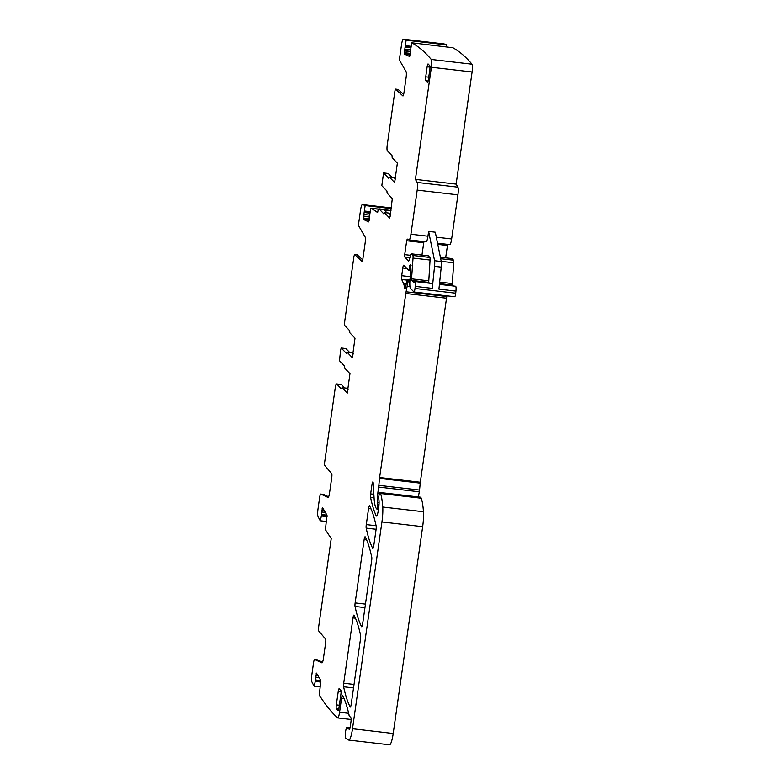 <?xml version="1.0" encoding="UTF-8"?>
<svg xmlns="http://www.w3.org/2000/svg" width="784" height="784" viewBox="0 0 784 784"><rect width="100%" height="100%" fill="white"/><g stroke="black" fill="none" stroke-linecap="round" stroke-linejoin="round"><path stroke-width="1.18" d="M326.095 521.458L320.293 520.782L319.901 520.115A1308.104 230.408 -83.4 0 1 318.03 516.538A6.831 1.205 -83.4 0 1 318.03 508.904L319.647 497.477A4.096 0.725 96.6 0 1 320.764 494.087A4.096 0.725 96.6 0 1 320.803 494.096L323.478 494.41A4.096 0.725 -83.4 0 0 323.429 494.39A4.096 0.725 -83.4 0 0 323.39 494.4M320.803 494.096L328.026 497.448A5.459 0.96 96.6 0 0 328.075 497.468A5.459 0.96 96.6 0 0 329.564 492.94L331.75 477.554A3.41 0.598 96.6 0 0 331.701 473.654L324.596 465.294L324.566 462.952L335.209 388.158A5.116 0.902 96.6 0 1 336.601 383.915A5.116 0.902 96.6 0 1 336.728 383.984L341.393 384.523A5.116 0.902 96.6 0 0 341.275 384.454L336.601 383.915M452.858 47.726L411.698 42.787L452.858 47.726A1308.104 230.408 -83.4 0 1 471.997 64.18L431.278 59.457A1308.104 230.408 -83.4 0 0 412.149 43.002M449.712 244.598A6.831 1.205 -83.4 0 0 449.781 244.618A6.831 1.205 -83.4 0 0 451.633 238.963L457.915 194.853A6.831 1.205 -83.4 0 0 457.885 187.16L456.131 184.113L472.086 71.971A6.831 1.205 -83.4 0 0 471.997 64.18M447.625 244.373L445.645 257.818M453.191 285.964L452.27 283.573L453.75 262.787A3.41 0.598 -83.4 0 0 453.554 260.21L452.005 258.593A3.41 0.598 -83.4 0 0 451.927 258.544A3.41 0.598 -83.4 0 0 451.839 258.573M454.622 296.695A3.41 0.598 -83.4 0 0 454.7 296.734A3.41 0.598 -83.4 0 0 455.72 293.196L455.935 291.109A5.116 0.902 -83.4 0 0 455.602 286.248L439.422 284.367M418.313 496.948L419.313 491.813A3.41 0.598 -83.4 0 0 419.558 490.078L420.214 483.14A3.41 0.598 -83.4 0 1 420.322 482.258L446.517 298.204A6.831 1.205 -83.4 0 1 446.802 296.519L446.929 295.833M349.948 728.277L347.743 728.022A6.831 1.205 -83.4 0 0 347.292 727.209A6.831 1.205 -83.4 0 0 347.106 727.258A6.831 1.205 -83.4 0 1 346.989 727.307A5.459 0.96 -83.4 0 0 345.46 732.521A5.459 0.96 -83.4 0 0 345.695 738.126L348.596 739.998A13.651 2.401 -83.4 0 0 348.792 740.076L389.511 744.8A13.651 2.401 -83.4 0 0 393.215 733.481L422.654 526.681A17.062 3.009 -83.4 0 0 423.458 511.756A64.847 11.427 -83.4 0 0 421.312 498.242A3.41 0.598 -83.4 0 0 421.204 498.036L420.381 497.183L379.672 492.46L378.623 496.997L378.946 499.927A8.193 1.441 -83.4 0 1 378.652 507.993L378.309 510.384A6.831 1.205 -83.4 0 1 376.447 516.048A6.831 1.205 -83.4 0 1 376.144 515.735A238.914 42.081 -83.4 0 1 370.558 497.438A3.41 0.598 -83.4 0 1 370.656 493.91L371.949 484.777A3.41 0.598 -83.4 0 1 372.88 481.944A3.41 0.598 -83.4 0 1 373.184 482.973L374.076 497.85A37.544 6.615 -83.4 0 0 376.545 508.728L377.251 509.453L377.761 507.336L377.623 496.448A3.41 0.598 -83.4 0 0 377.545 496.399A3.41 0.598 -83.4 0 0 377.408 496.458L378.594 487.08A3.41 0.598 -83.4 0 0 378.839 485.355L379.505 478.416A3.41 0.598 -83.4 0 1 379.613 477.534L405.798 293.481A6.831 1.205 -83.4 0 1 406.083 291.785L407.161 286.258A6.831 1.205 -83.4 0 0 407.651 282.799L407.69 280.055L407.112 279.476L406.622 281.093A10.917 1.921 -83.4 0 1 405.397 287.748A3.41 0.598 -83.4 0 1 404.799 288.904A3.41 0.598 -83.4 0 1 404.505 288.081A23.892 4.204 -83.4 0 0 403.505 283.357L401.702 279.516A3.41 0.598 -83.4 0 1 401.702 275.713L402.8 268.02A3.41 0.598 -83.4 0 1 403.731 265.188A3.41 0.598 -83.4 0 1 403.809 265.237L408.778 270.421L410.316 264.502A3.41 0.598 -83.4 0 0 410.483 264.923L410.708 265.159A3.41 0.598 -83.4 0 0 410.787 265.208A3.41 0.598 -83.4 0 0 410.924 265.139L409.934 280.682A10.241 1.803 -83.4 0 0 410.532 288.424L413.913 291.962A3.41 0.598 -83.4 0 0 413.991 292.011A3.41 0.598 -83.4 0 0 415.001 288.473L415.226 286.385A5.116 0.902 -83.4 0 0 414.883 281.515A5.116 0.902 -83.4 0 0 414.197 282.554L411.678 280.398L411.551 278.849L413.041 258.063A3.41 0.598 -83.4 0 0 412.835 255.476L411.296 253.859A3.41 0.598 -83.4 0 0 411.208 253.82A3.41 0.598 -83.4 0 0 410.64 254.888L409.219 259.965A3.41 0.598 -83.4 0 1 408.64 261.033A3.41 0.598 -83.4 0 1 408.562 260.994L404.74 256.985L404.701 254.643L406.68 240.757L407.239 239.061L409.003 239.875A6.831 1.205 -83.4 0 0 409.072 239.894A6.831 1.205 -83.4 0 0 410.924 234.23L417.196 190.12A6.831 1.205 -83.4 0 0 417.176 182.437L415.412 179.389L456.131 184.113M446.694 46.854L446.38 44.717A1308.104 230.408 -83.4 0 0 444.097 43.933A6.831 1.205 -83.4 0 0 444.058 43.924A6.831 1.205 -83.4 0 0 444.018 43.924L403.348 39.2A6.831 1.205 -83.4 0 0 403.348 39.2A6.831 1.205 -83.4 0 0 401.496 44.864L399.869 56.281A4.096 0.725 -83.4 0 0 399.879 60.887L406.053 71.589A5.459 0.96 -83.4 0 1 406.083 77.734L403.887 93.12A3.41 0.598 -83.4 0 1 402.956 95.952A3.41 0.598 -83.4 0 1 402.888 95.913L395.557 89.131L394.95 90.807L387.257 144.864A5.116 0.902 -83.4 0 0 387.345 150.724L392.02 155.624L392.176 157.711L397.361 163.141L394.646 182.564L389.383 177.076L394.058 177.615L395.459 179.085M347.361 388.854L348.165 388.952M328.633 496.801L323.478 494.41M410.63 51.666L404.554 50.96L404.681 54.204L409.65 56.507L411.698 42.787M404.554 50.96L406.112 40.2L446.831 44.923M446.38 44.717L406.112 40.2M405.661 39.984A1308.104 230.408 -83.4 0 0 403.388 39.21L444.097 43.933M378.535 209.22L371.185 208.368A1308.104 230.408 -83.4 0 1 377.623 212.582L377.623 212.582A5.116 0.902 96.6 0 1 378.937 208.848A5.116 0.902 96.6 0 1 379.064 208.916L383.739 213.816L384.336 212.542L389.55 217.991L390.158 216.325L392.314 198.597L387.1 193.129L386.943 191.041L381.818 185.671L383.582 172.931L388.756 178.331L389.383 177.076M395.548 178.429L394.744 178.331M378.937 208.848L383.611 209.387A5.116 0.902 96.6 0 1 383.739 209.455L386.973 212.846M389.697 213.787L390.501 213.885M390.961 210.661L384.131 209.867M390.981 210.514L383.964 209.691M378.623 209.073L371.185 208.368M369.676 217.041L363.59 216.325L363.717 219.579L368.686 221.882L370.734 208.162M363.59 216.325L365.158 205.565L391.255 208.593M391.275 208.446L365.158 205.565M364.707 205.359A1308.104 230.408 -83.4 0 0 362.424 204.575A6.831 1.205 -83.4 0 0 362.384 204.565A6.831 1.205 -83.4 0 0 360.532 210.23L358.905 221.647A4.096 0.725 -83.4 0 0 358.925 226.262L365.099 236.954A5.459 0.96 -83.4 0 1 365.119 243.109L362.933 258.485A3.41 0.598 -83.4 0 1 362.002 261.317A3.41 0.598 -83.4 0 1 361.924 261.278L354.593 254.496L353.996 256.172L344.921 319.931A5.116 0.902 -83.4 0 0 345.009 325.791L349.684 330.691L349.84 332.779L355.015 338.208L352.31 357.641L347.047 352.143L351.722 352.692L353.114 354.152M341.471 388.893L342.03 387.629L347.263 393.088L349.968 373.664L344.764 368.196L344.607 366.108L339.482 360.738L340.687 349.703L341.236 347.998L346.41 353.408L347.047 352.143M353.212 353.496L352.398 353.398M327.055 516.676L321.371 516.019L320.293 520.782M321.371 516.019L322.606 507.728L326.928 515.117L325.448 529.719A1308.104 230.408 -83.4 0 0 331.26 538.353L318.451 628.356L318.48 630.689L325.585 639.058A3.41 0.598 96.6 0 1 325.634 642.949L323.449 658.335A5.459 0.96 96.6 0 1 321.959 662.862A5.459 0.96 96.6 0 1 321.91 662.843L314.688 659.491A4.096 0.725 96.6 0 0 314.649 659.481L317.314 659.795A4.096 0.725 96.6 0 1 317.363 659.805L314.688 659.491M319.98 686.853L314.178 686.186L313.786 685.52A1308.104 230.408 -83.4 0 1 311.914 681.943A6.831 1.205 -83.4 0 1 311.914 674.299L313.531 662.882A4.096 0.725 96.6 0 1 314.649 659.481M320.94 682.08L315.256 681.414L314.178 686.186M315.256 681.414L316.491 673.123L320.813 680.522L319.333 695.124A1308.104 230.408 -83.4 0 0 337.551 717.84A1308.104 230.408 -83.4 0 0 337.571 717.86A6.831 1.205 -83.4 0 0 337.718 717.928A6.831 1.205 -83.4 0 0 339.57 712.274L341.579 698.191A3.41 0.598 -83.4 0 1 342.51 695.359A3.41 0.598 -83.4 0 1 342.647 695.486A248.469 43.767 -83.4 0 1 348.949 714.528A6.831 1.205 -83.4 0 1 349.066 715.233A3.41 0.598 -83.4 0 0 349.262 715.929L350.83 717.576A4.096 0.725 -83.4 0 1 350.899 722.26L350.291 726.543A3.41 0.598 -83.4 0 1 349.36 729.375A3.41 0.598 -83.4 0 1 349.311 729.355L347.92 728.405A3.41 0.598 -83.4 0 1 347.743 728.022M348.792 740.076A13.651 2.401 -83.4 0 0 352.506 728.748L381.935 521.958A17.062 3.009 -83.4 0 0 382.749 507.032A64.847 11.427 -83.4 0 0 380.603 493.518A3.41 0.598 -83.4 0 0 380.495 493.312L379.672 492.46M426.016 241.854A6.831 1.205 -83.4 0 0 426.084 241.874A6.831 1.205 -83.4 0 0 427.946 236.209L428.623 231.427L435.296 232.201L441.245 261.503A6.831 1.205 -83.4 0 1 441.225 267.109L438.922 289.129L455.935 291.109M441.225 267.109L434.552 266.335L432.249 288.355A5.116 0.902 -83.4 0 0 431.906 283.494L414.883 281.515M472.086 71.971L431.376 67.238L415.412 179.389M431.376 67.238A6.831 1.205 -83.4 0 0 431.278 59.457M351.212 704.238L360.513 638.891A3.41 0.598 -83.4 0 0 360.601 635.354A238.914 42.081 -83.4 0 0 354.064 615.215A3.41 0.598 -83.4 0 0 353.927 615.087A3.41 0.598 -83.4 0 0 353.006 617.919L343.706 683.227A3.41 0.598 -83.4 0 0 343.617 686.764A238.914 42.081 -83.4 0 0 350.144 706.943A3.41 0.598 -83.4 0 0 350.281 707.07A3.41 0.598 -83.4 0 0 351.212 704.238M376.163 526.005A238.914 42.081 -83.4 0 0 369.627 505.896A3.41 0.598 -83.4 0 0 369.489 505.768A3.41 0.598 -83.4 0 0 368.558 508.6L366.285 524.604A3.41 0.598 -83.4 0 0 366.187 528.132A238.914 42.081 -83.4 0 0 372.714 548.339A3.41 0.598 -83.4 0 0 372.851 548.467A3.41 0.598 -83.4 0 0 373.782 545.635L376.075 529.543A3.41 0.598 -83.4 0 0 376.163 526.005M355.142 602.916A3.41 0.598 -83.4 0 0 355.044 606.444A238.914 42.081 -83.4 0 0 361.571 626.641A3.41 0.598 -83.4 0 0 361.708 626.769A3.41 0.598 -83.4 0 0 362.639 623.946L371.655 560.58A3.41 0.598 -83.4 0 0 371.743 557.042A238.914 42.081 -83.4 0 0 365.217 536.903A3.41 0.598 -83.4 0 0 365.079 536.775A3.41 0.598 -83.4 0 0 364.148 539.608L355.142 602.916L365.462 604.111M344.627 387.913L341.393 384.523M341.403 388.884L336.728 383.984M349.644 352.437L345.862 348.557M348.076 389.609L346.704 388.168L342.03 387.629M322.518 662.196L317.363 659.805M429.495 283.21L428.691 282.377L411.678 280.398M428.142 255.819A3.41 0.598 -83.4 0 1 428.231 255.79A3.41 0.598 -83.4 0 1 428.319 255.839L429.857 257.456A3.41 0.598 -83.4 0 1 430.053 260.043L428.691 282.377M423.928 241.619L421.949 255.065M398.135 89.425L403.642 94.452M389.354 177.057L394.058 177.615M391.98 177.36L388.198 173.489M390.412 214.532L389.05 213.101L384.376 212.562L389.05 213.101M357.171 254.8L362.688 259.818M428.74 77.155L425.722 76.812A3.41 0.598 -83.4 0 0 425.781 80.713L427.378 82.389A3.41 0.598 -83.4 0 0 427.456 82.438A3.41 0.598 -83.4 0 0 428.387 79.605L429.818 69.57A3.41 0.598 -83.4 0 0 429.759 65.67L428.152 63.994A3.41 0.598 -83.4 0 0 428.074 63.945A3.41 0.598 -83.4 0 0 427.143 66.777L429.995 67.11M425.722 76.812L427.143 66.777M339.345 705.247L336.326 704.894A3.41 0.598 -83.4 0 0 336.385 708.805L337.992 710.48A3.41 0.598 -83.4 0 0 338.071 710.529A3.41 0.598 -83.4 0 0 339.002 707.697L340.903 694.32A3.41 0.598 -83.4 0 0 340.844 690.42L339.247 688.734A3.41 0.598 -83.4 0 0 339.158 688.695A3.41 0.598 -83.4 0 0 338.237 691.517L341.079 691.851M336.326 704.894L338.237 691.517M434.552 266.335A6.831 1.205 -83.4 0 0 434.571 260.729L428.623 231.427M410.316 54.86L404.681 54.204M410.463 54.076L404.485 53.381M410.551 53.4L404.456 52.685M410.62 51.421L404.583 50.725M410.561 49.764L404.907 49.108M410.767 47.795L405.524 47.187M410.806 47.559L405.573 46.952M411.022 46.413L405.72 45.795M411.041 46.305L405.73 45.688M379.064 208.916L383.739 209.455M369.352 220.226L363.717 219.579M369.509 219.442L363.521 218.746M369.597 218.765L363.502 218.06M369.666 216.796L363.619 216.09M369.597 215.13L363.952 214.473M369.803 213.17L364.57 212.552M369.842 212.934L364.609 212.327M370.058 211.778L364.756 211.17M370.077 211.68L364.766 211.063M391.353 207.936L362.424 204.575L391.353 207.936M327.055 516.578L321.391 515.921M327.016 515.431L321.567 514.794M326.948 515.166L321.587 514.539M325.38 512.432L321.607 511.991M324.253 510.482L321.763 510.198M324.106 510.237L321.803 509.963M323.184 508.64L322.155 508.512M322.881 508.12L322.351 508.052M320.94 681.982L315.276 681.316M320.901 680.826L315.452 680.198M320.832 680.561L315.472 679.934M319.255 677.827L315.491 677.396M318.137 675.886L315.648 675.592M317.99 675.632L315.687 675.367M317.069 674.034L316.04 673.917M316.765 673.515L316.236 673.456M348.674 713.322L339.57 712.274M344.039 698.475L341.579 698.191M393.215 733.481L352.506 728.748M422.654 526.681L381.935 521.958M423.458 511.756L382.749 507.032M421.312 498.242L380.603 493.518M421.204 498.036L380.495 493.312M420.42 497.203L379.701 492.479M376.82 515.813L376.144 515.735M374.076 497.85L370.558 497.438M373.86 494.283L370.656 493.91M373.302 484.933L371.949 484.777M378.427 509.571L377.28 509.443M378.584 508.434L377.623 508.316M378.721 507.444L377.761 507.336M378.917 505.641L377.79 505.513M379.015 504.445L377.447 504.259M379.084 502.769L377.457 502.583M378.466 498.614L377.966 498.555M378.662 496.84L377.917 496.752M378.711 496.576L377.623 496.448M379.24 493.842L377.329 493.616M419.313 491.813L378.594 487.08M419.558 490.078L378.839 485.355M420.214 483.14L379.505 478.416M420.322 482.258L379.613 477.534M446.517 298.204L405.798 293.481M446.802 296.519L406.083 291.785M409.963 286.581L407.161 286.258M409.826 283.053L407.651 282.799M409.865 281.809L407.768 281.564M409.963 280.319L407.69 280.055M409.993 279.829L407.151 279.496M405.269 288.169L404.505 288.081M406.249 283.671L403.505 283.357M406.798 280.104L401.702 279.516M410.218 276.693L401.702 275.713M406.925 268.5L402.8 268.02M408.778 270.421L410.649 270.637L408.817 270.402M410.757 269.245L409.228 269.069M411.159 265.776L409.748 265.609M455.72 293.196L415.001 288.473M432.249 288.355L415.226 286.385M439.491 283.632L452.388 285.121M452.27 283.573L439.657 282.113M441.206 261.337L453.75 262.787M453.554 260.21L440.677 258.71M440.373 257.24L452.005 258.593M447.399 245.49L437.766 244.373M451.633 238.963L436.306 237.18M457.915 194.853L417.196 190.12M427.946 236.209L410.924 234.23M457.885 187.16L417.176 182.437M353.535 687.911L343.617 686.764M354.025 684.422L343.706 683.227M353.006 617.919L355.475 618.204M376.104 529.288L366.187 528.132M376.104 525.741L366.285 524.604M371.038 508.885L368.558 508.6M364.962 607.6L355.044 606.444M364.148 539.608L366.618 539.892M345.96 348.566L341.285 348.027M349.84 728.63L347.92 728.405M428.574 280.829L411.551 278.849M430.053 260.043L413.041 258.063M429.857 257.456L412.835 255.476M428.319 255.839L411.296 253.859M409.885 257.583L404.74 256.985M410.522 255.31L404.701 254.643M423.703 242.736L406.68 240.757M398.223 89.435L395.557 89.131M388.305 173.499L383.631 172.96M357.269 254.81L354.593 254.496M425.781 80.713L428.133 80.987M338.747 709.079L336.385 708.805M441.245 261.503L434.571 260.729M320.764 494.087L323.429 494.39M351.114 719.487L337.718 717.928M378.417 509.59L377.251 509.453M378.721 496.537L377.545 496.399M409.993 279.81L407.112 279.476M454.7 296.734L413.991 292.011M451.927 258.544L440.373 257.201M449.781 244.618L437.531 243.197M347.018 352.124L351.683 352.673M345.911 348.547L341.236 347.998M342 387.61L346.675 388.158M350.125 727.532L347.292 727.209M428.231 255.79L411.208 253.82M426.084 241.874L409.072 239.894M398.184 89.415L395.508 89.102M388.256 173.48L383.582 172.931M357.22 254.79L354.554 254.477"/></g></svg>
